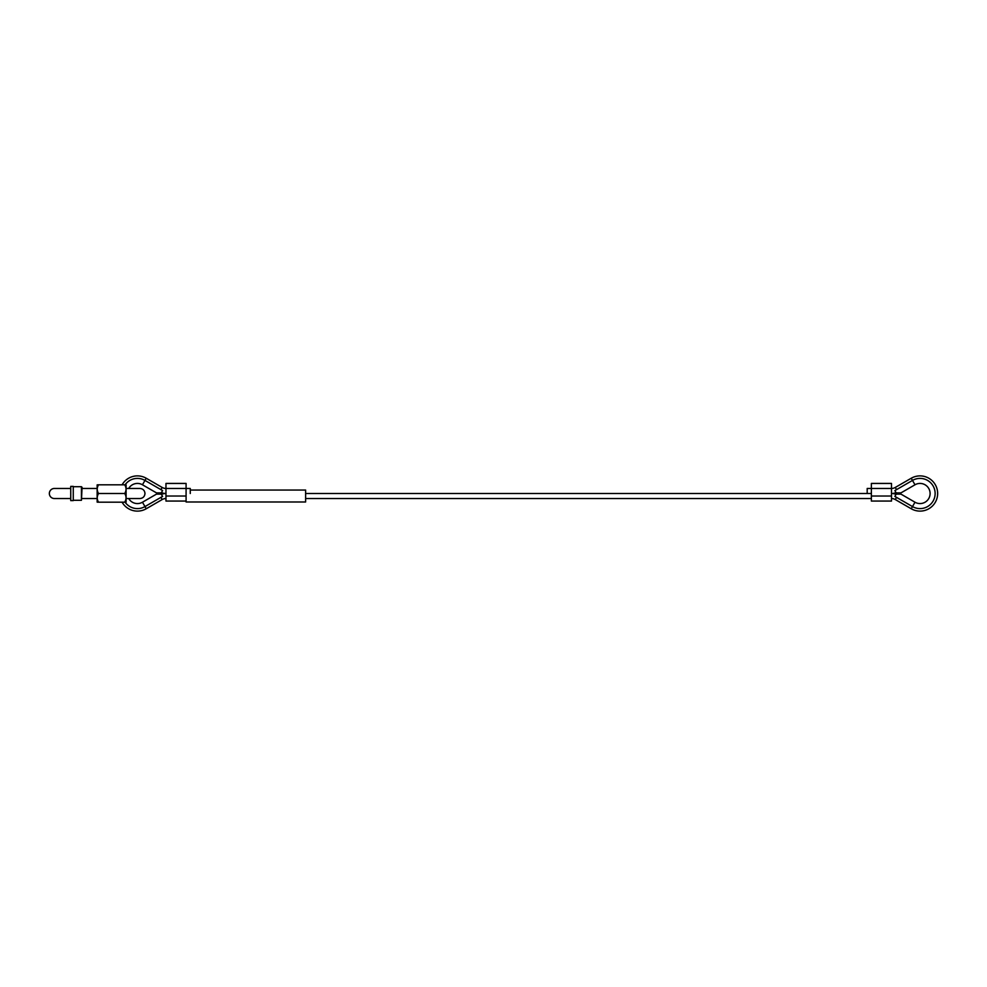 <?xml version="1.0" encoding="UTF-8"?>
<svg xmlns="http://www.w3.org/2000/svg" width="987" height="987" viewBox="0 0 987 987"><rect width="100%" height="100%" fill="white"/><g stroke="black" fill="none" stroke-linecap="round" stroke-linejoin="round"><path stroke-width="1.48" d="M161.399 492.649A12.584 12.584 0 0 0 165.964 493.5A12.584 12.584 0 0 0 161.399 494.351M165.964 498.534A7.551 7.551 0 0 0 162.189 499.545L146.236 508.749A17.618 17.618 0 0 1 122.092 502.186M122.092 484.814A17.618 17.618 0 0 1 146.236 478.251L162.189 487.455A7.551 7.551 0 0 0 165.964 488.466L165.964 501.051L186.087 501.051M896.06 492.649A12.584 12.584 0 0 1 891.495 493.5A12.584 12.584 0 0 1 896.06 494.351M891.495 498.534A7.551 7.551 0 0 1 895.271 499.545L911.223 508.749A17.618 17.618 0 0 0 937.65 493.5A17.618 17.618 0 0 0 911.223 478.251L895.271 487.455A7.551 7.551 0 0 1 891.495 488.466L891.495 501.051L871.373 501.051L871.373 496.017L891.495 496.017M190.269 493.5L190.269 488.466L186.087 488.466L186.087 501.988L305.625 501.988L305.625 490.045L190.269 490.045M871.373 496.017L871.373 488.466L891.495 488.466L891.495 483.433L871.373 483.433L871.373 488.466L867.191 488.466L867.191 493.5L871.373 493.5L305.625 493.5M901.156 492.772L914.998 484.777A10.067 10.067 0 0 1 930.099 493.5A10.067 10.067 0 0 1 914.998 502.223L912.481 506.578L894.876 496.412L896.184 494.129L900.6 494.129M914.998 484.777L912.481 480.422A15.101 15.101 0 0 1 935.133 493.5A15.101 15.101 0 0 1 912.481 506.578L911.223 508.749M900.6 492.871L896.184 492.871L894.876 490.588L912.481 480.422L911.223 478.251M146.236 478.251L144.978 480.422A15.101 15.101 0 0 0 125.078 484.814A15.101 15.101 0 0 1 144.978 480.422L162.584 490.588L161.276 492.871L156.859 492.871M146.236 508.749L144.978 506.578A15.101 15.101 0 0 1 125.078 502.186A15.101 15.101 0 0 0 144.978 506.578L162.584 496.412L161.276 494.129L156.859 494.129M144.978 480.422L142.461 484.777A10.067 10.067 0 0 0 128.705 488.466M128.705 498.534A10.067 10.067 0 0 0 142.461 502.223L156.304 494.228M142.461 484.777L156.304 492.772M186.087 483.433L186.087 488.466L165.964 488.466L165.964 483.433L186.087 483.433M186.087 490.045L186.087 496.017L165.964 496.017M70.743 498.534L54.384 498.534A5.034 5.034 0 0 1 49.35 493.5A5.034 5.034 0 0 1 54.384 488.466L70.743 488.466M82.069 487.331L81.44 500.298L81.44 486.702L82.069 487.331M70.743 493.5L70.743 500.606L73.26 500.606L73.26 486.394L70.743 486.394L70.743 493.5M126.102 502.136L126.102 484.864L124.72 484.814C126.472 487.689 126.472 490.576 124.72 493.5C126.472 496.375 126.472 499.262 124.72 502.186L126.102 502.136M97.158 502.136L97.158 484.864L98.552 484.814C96.8 487.738 96.8 490.625 98.552 493.5C96.8 496.424 96.8 499.311 98.552 502.186L97.158 502.136M124.72 484.814L98.552 484.814M124.72 493.5L98.552 493.5M124.72 502.186L98.552 502.186M160.93 497.362L162.189 499.545M160.93 489.638L162.189 487.455M896.529 497.362L895.271 499.545M896.529 489.638L895.271 487.455M144.978 506.578L142.461 502.223M871.373 498.534L305.625 498.534M914.998 502.223L901.156 494.228M126.102 488.466L139.944 488.466C143.004 488.762 144.682 490.44 144.978 493.5C144.682 496.56 143.004 498.238 139.944 498.534L126.102 498.534M73.26 500.298L81.44 500.298M97.158 498.534L82.069 498.534M97.158 488.466L82.069 488.466M73.26 486.702L81.44 486.702"/></g></svg>
